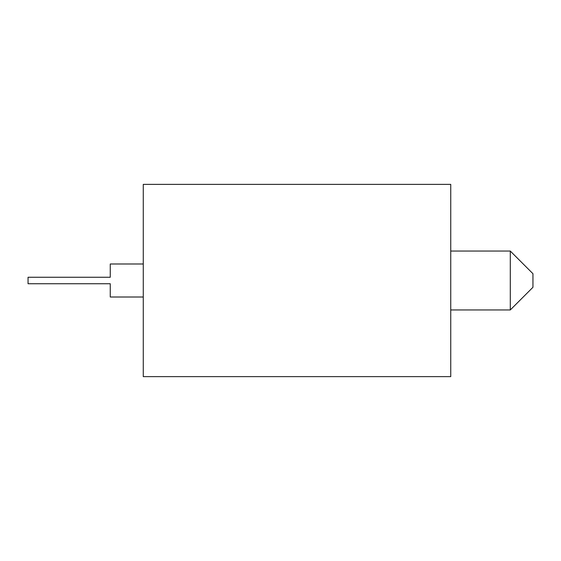 <?xml version="1.0" encoding="UTF-8"?>
<svg xmlns="http://www.w3.org/2000/svg" width="561" height="561" viewBox="0 0 561 561"><rect width="100%" height="100%" fill="white"/><g stroke="black" fill="none" stroke-linecap="round" stroke-linejoin="round"><path stroke-width="0.84" d="M510.293 251.048L532.95 273.705L532.95 287.295L510.293 309.953L510.293 251.048L450.742 251.048M143.272 297.007L110.258 297.007L110.258 283.74L28.05 283.74L28.05 277.26L110.258 277.26L110.258 263.993L143.272 263.993M450.742 376.627L450.742 184.373L143.272 184.373L143.272 376.627L450.742 376.627M450.742 309.953L510.293 309.953"/></g></svg>
